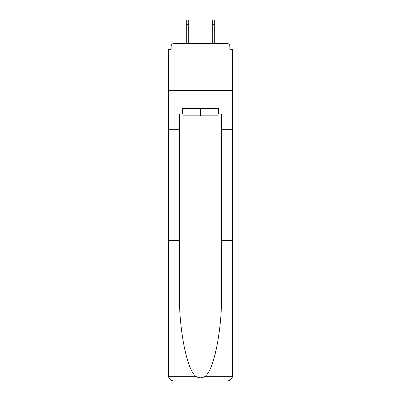 <?xml version="1.0" encoding="UTF-8"?>
<svg xmlns="http://www.w3.org/2000/svg" width="401" height="401" viewBox="0 0 401 401"><rect width="100%" height="100%" fill="white"/><g stroke="black" fill="none" stroke-linecap="round" stroke-linejoin="round"><path stroke-width="0.6" d="M221.593 240.339L232.655 240.339L232.655 375.326L232.655 49.298L229.843 49.298L229.843 46.295A2.812 2.812 0 0 0 227.026 43.483L173.974 43.483A2.812 2.812 0 0 0 171.157 46.295L171.157 49.298L168.345 49.298L168.345 90.355L232.655 90.355L168.345 90.355L168.345 129.729L179.407 129.729L179.407 292.785C178.826 330.038 187.287 371.777 196.415 376.674C199.137 378.188 201.858 378.188 204.585 376.674C213.713 371.777 222.174 330.038 221.593 292.785L221.593 113.979L218.59 113.979L218.59 108.355L182.41 108.355L182.41 113.979L182.971 113.979M229.843 49.298L229.843 46.295M227.026 43.483L215.121 43.483M185.879 43.483L173.974 43.483M171.157 46.295L171.157 49.298M218.029 108.355L218.029 115.854L182.971 115.854L182.971 108.355M200.5 108.355L200.5 115.854M179.407 240.339L168.345 240.339L168.51 376.674C169.362 379.336 171.182 380.76 173.974 380.95L188.219 380.95M173.974 380.95L227.026 380.95L173.974 380.95M212.781 380.95L227.026 380.95C229.818 380.76 231.638 379.336 232.49 376.674L232.655 375.326M168.345 375.326L168.345 129.729M232.655 129.729L221.593 129.729M182.41 113.979L179.407 113.979L179.407 129.729M218.029 113.979L218.59 113.979M188.691 24.271L186.249 24.271L186.249 20.05L188.691 20.05L188.691 43.483M186.249 24.271L186.249 43.483M214.751 20.05L214.751 24.271L212.309 24.271L212.309 20.05L214.751 20.05M212.309 43.483L212.309 24.271M214.751 43.483L214.751 24.271M168.51 376.674L196.415 376.674M204.585 376.674L232.49 376.674"/></g></svg>
